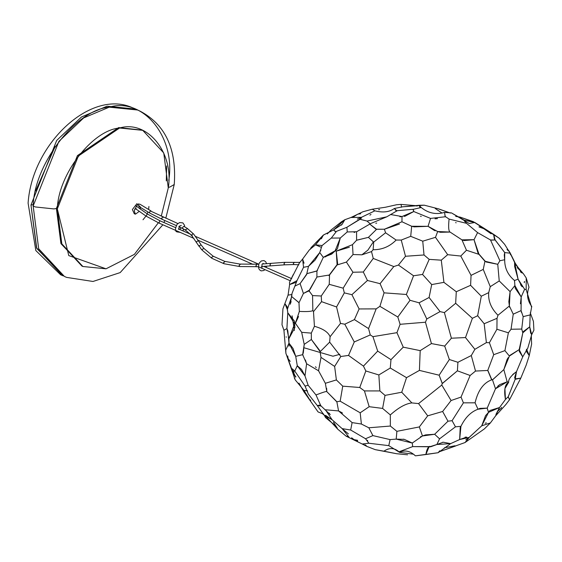 <?xml version="1.0" encoding="UTF-8"?>
<svg xmlns="http://www.w3.org/2000/svg" width="562" height="562" viewBox="0 0 562 562"><rect width="100%" height="100%" fill="white"/><g stroke="black" fill="none" stroke-linecap="round" stroke-linejoin="round"><path stroke-width="0.84" d="M499.253 238.246L504.634 244.322L498.972 238.07L473.239 221.646L460.116 217.101L474.813 222.468L469.214 223.493L451.427 212.893L444.556 212.387L445.266 216.777L430.534 218.407L428.061 226.317L414.187 226.872L411.665 226.261L410.717 236.335L401.247 240.065L405.504 256.265L398.451 265.039L393.814 266.557L373.238 258.443L363.305 272.015L367.443 280.48L380.081 283.67L384.057 292.844L379.912 306.325L376.161 308.882L368.567 328.587L370.253 334.931L372.936 336.652L377.692 351.11L390.976 359.666L390.281 368.019L378.851 374.952L379.884 390.927L385.019 395.388L401.739 392.234L411.876 402.919L418.571 403.593L427.696 415.831L419.343 426.93L396.898 431.335L396.189 439.112L404.345 439.386L412.269 443.046L412.691 446.6L399.076 451.771L399.568 452.368C394.798 447.774 389.578 447.38 383.909 451.181L396.681 453.731L407.583 454.798M399.463 224.041L384.408 229.226L385.567 232.787L373.702 242.096L373.119 249.739C382.012 249.809 389.684 246.585 396.14 240.044L401.247 240.065L405.504 256.265L398.451 265.039L413.548 275.773L406.368 294.481L410.021 300.284L397.819 317.01L400.088 324.302L396.948 332.669L403.249 347.168L420.193 350.632L419.421 370.4L406.53 377.664L390.281 368.019L378.851 374.952L379.884 390.927L385.019 395.388L401.739 392.234L411.876 402.919C405.652 403.635 398.465 407.633 390.316 414.925L390.351 426.045L396.898 431.335L396.189 439.112L412.269 443.046L412.691 446.6L430.323 446.628M451.427 212.893L464.057 220.1L466.502 223.325L449.08 219.082C448.272 226.886 448.595 231.207 450.057 232.057L440.355 232.296L437.665 231.537L435.494 237.333L422.743 241.175L424.015 254.965L429.206 259.37L422.54 274.439L413.548 275.773L398.451 265.039L393.814 266.557L373.238 258.443L363.305 272.015L367.443 280.48L351.91 294.685L359.111 308.952L354.411 319.595L344.801 324.211L354.257 341.956L348.552 355.416L340.818 356.498L334.636 366.424L321 357.39L318.556 370.787L325.342 383.298L326.81 391.637C326.627 391.131 323.024 392.241 315.992 394.96L320.804 405.708L330.231 414.658M326.648 388.321L326.81 391.637L336.877 401.914L338.563 410.927L325.433 409.768L332.149 419.793L324.091 415.128L326.866 417.461L337.727 429.178L326.866 417.461L324.091 415.128L317.298 405.546L320.312 405.026M349.36 247.224L336.224 251.158L335.149 250.778L323.291 257.368L316.926 270.933L316.891 277.045L310.034 289.465L308.433 291.067L309.423 291.397L312.556 295.598L312.851 310.519L313.491 311.622L314.432 326.29L311.299 333.125L311.369 339.49L319.926 350.765L321 357.39L318.556 370.787L306.606 363.747L304.99 375.901L308.145 385.272L315.992 394.96C323.024 392.241 326.627 391.131 326.81 391.637L336.554 401.416M463.439 240.395L461.936 239.848L466.46 250.245L460.777 256.047L447.682 254.684L441.275 260.171L429.206 259.37L422.54 274.439L413.548 275.773L406.368 294.481L384.057 292.844L379.912 306.325L376.161 308.882L368.567 328.587L370.253 334.931L372.936 336.652L377.692 351.11L363.452 366.115L365.827 370.962L359.757 387.492L342.743 386.164L340.165 401.191L337.305 401.682L340.165 401.191L360.186 412.81L361.394 424.029L352.114 422.603L350.674 430.014L365.553 438.746L368.869 443.242L388.778 445.638L399.568 452.368L413.47 454.194L415.43 455.838L425.863 454.532L438.149 452.712L439.266 451.778L465.013 442.547L484.388 428.89L490.394 422.926L495.614 415.852L505.856 404.542L509.516 399.751L520.798 378.142L526.215 365.019L529.242 355.634L531.617 344.084L531.308 335.395L531.617 344.084L529.242 355.634L526.109 350.92L526.615 349.185L529.242 355.634L526.215 365.019L520.798 378.142L515.431 378.893M438.634 208.952L450.352 213.068L438.774 208.916L424.233 205.179L419.104 205.285L421.198 207.497L413.463 209.275L397.208 210.687L386.782 216.82L367 221.07L370.189 223.774L386.782 216.82L367 221.07L370.189 223.774L369.754 224.126L376.603 229.282L368.419 237.361L373.386 241.857L367.899 250.111L361.9 254.811L353.034 254.53L346.417 262.082L352.943 272.24L343.164 288.173L344.316 292.879L351.91 294.685L359.111 308.952L376.161 308.882L359.111 308.952L354.411 319.595L368.567 328.587L354.411 319.595L344.801 324.211L340.495 323.403L330.098 336.729L329.655 342.132L340.818 356.498L334.636 366.424L336.378 379.926L325.342 383.298L336.378 379.926L342.743 386.164L340.165 401.191M507.985 397.404L515.192 379.28L514.666 377.481L516.506 371.63L522.716 356.849L527.753 348.236L531.687 334.685L530.626 332.971L529.706 326.838L530.17 314.903L531.61 307.224L526.173 289.662L524.62 289.261L518.08 279.202L514.518 280.508L514.504 281.169M531.764 306.473C527.311 300.508 526.39 294.102 529.004 287.245C526.39 294.102 527.311 300.508 531.764 306.473L531.61 307.224L531.764 306.473L531.61 307.224L526.173 289.662L524.62 289.261L521.192 296.933L515.235 288.285L514.897 285.566L510.092 291.629L499.232 280.937L497.749 264.302L486.179 261.997L484.788 260.789L477.953 252.907L474.026 239.672L464.072 240.571M521.761 272.872L514.581 262.306L518.08 279.202L514.518 280.508L514.897 285.566L510.092 291.629L499.232 280.937L497.749 264.302L484.943 261.246L479.028 254.382L474.026 239.672L461.936 239.848L450.057 232.057L437.665 231.537L428.061 226.317L411.665 226.261L401.963 221.765L384.408 229.226L376.603 229.282L368.419 237.361L356.589 240.255L352.486 244.653L336.224 251.158L337.65 263.887L328.889 275.528M461.936 239.848L466.46 250.245L460.777 256.047L471.061 275.359L483.243 269.409L484.943 261.246L483.243 269.409L490.268 286.669L499.232 280.937L490.268 286.669L483.243 269.409L471.061 275.359L470.598 285.313L456.288 291.727L443.924 282.356L431.7 284.576L422.54 274.439L431.7 284.576L429.094 297.481L419.083 302.806L410.021 300.284L397.819 317.01L400.088 324.302L396.948 332.669L403.249 347.168L390.976 359.666L377.692 351.11L363.452 366.115L348.559 355.43L340.818 356.498L329.655 342.132L320.164 351.693L311.369 339.49L304.218 344.373L302.644 354.671L306.606 363.747L302.644 354.671L295.717 356.35L297.41 366.515M293.329 274.453L289.486 282.342L299.363 262.974L302.616 259.068L303.536 267.315L296.996 280.635L291.973 293.603L290.294 304.239M401.043 204.406L401.584 207.23L401.043 204.406L416.28 205.699L401.043 204.406L396.723 204.716L385.37 207.259L372.276 209.212L374.875 210.827L361.436 217.318L361.001 218.716L346.916 227.273L336.505 231.333L331.278 238.091L340.291 238.007L337.369 248.847L331.65 254.115L323.291 257.368L319.736 252.57L315.064 260.122L308.482 266.332L303.536 267.315L296.996 280.635L289.613 284.548L288.06 295.12L291.931 294.516L288.06 295.12L282.939 308.791L281.991 324.731L283.929 330.231L285.882 353.259L295.275 379.947L303.923 390.379L310.828 401.542L318.078 411.939L303.782 391.588L310.828 401.542M357.327 219.096L361.436 217.318L359.771 219.222L346.916 227.273L347.239 231.944L356.589 231.755L369.754 224.126L376.027 229.212L384.408 229.226L385.567 232.787L396.14 240.044L385.567 232.787L373.702 242.096L373.119 249.739L371.517 251.586L361.9 254.811L353.034 254.53L346.417 262.082L352.943 272.24L343.164 288.173L344.316 292.879L351.91 294.685L367.443 280.48L380.081 283.67L393.814 266.557L380.081 283.67L384.057 292.844L406.368 294.481L410.021 300.284L419.083 302.806L426.783 318.97L425.455 322.223L400.088 324.302L425.455 322.223L431.426 343.572L420.193 350.632L419.421 370.4L406.53 377.664L390.281 368.019L390.976 359.666L403.249 347.168L420.193 350.632L431.426 343.572L444.697 346.08L449.347 359.518L439.147 375.198L442.238 383.502L441.781 385.04L418.571 403.593L427.696 415.831L419.343 426.93L422.462 435.979L412.269 443.046M373.119 249.739L371.517 251.586L373.238 258.443L371.517 251.586L361.9 254.811L367.899 250.111L373.386 241.857L368.419 237.361L356.638 240.192M353.034 254.53L352.486 244.653L353.034 254.53M438.774 208.916L424.233 205.179L402.413 206.844L394.341 208.488C389.501 212.078 383.01 212.858 374.875 210.827M378.563 209.767L379.322 209.647L378.563 209.767M441.929 212.991L435.199 208.474M514.525 262.25L510.163 252.956L510.458 254.691L510.163 252.956L508.589 250.427L507.535 250.231M526.173 289.662L526.208 277.93L529.004 287.245L526.208 277.93L523.594 274.003L515.558 264.519M516.057 264.814L510.113 253.174L504.718 252.584L495.115 239.988L493.703 234.375L474.813 222.468L464.057 220.1L464.795 221.639M527.753 348.236L531.687 334.685L533.9 330.224L531.617 334.453L533.9 330.224L533.429 321.373L530.247 312.767M379.884 390.927L364.436 390.92L369.178 406.691L360.186 412.81L361.394 424.029L368.82 427.78L372.901 435.606L390.091 439.596L388.778 445.638L399.568 452.368C404.837 449.776 410.119 450.935 415.43 455.838L438.149 452.712L439.266 451.778L455.782 445.926M342.49 413.049L338.563 410.927L352.114 422.603L350.674 430.014L365.553 438.746L372.901 435.606L390.091 439.596L388.778 445.638L368.869 443.242L362.209 444.001L346.171 436.196L337.727 429.178M325.553 415.318L332.149 419.793L342.16 428.63L349.023 437.208L346.171 436.196L348.096 436.456M304.042 263.227L302.616 259.068L309.416 249.844L315.514 244.842L322.082 245.538L319.736 252.57L308.482 266.332L306.62 274.572L300.108 283.592L303.417 293.469L299.005 302.728L291.713 296.61L287.315 309.465L287.779 312.76L286.922 328.587L287.807 330.8L288.987 343.15L293.027 348.461L295.717 356.35L297.284 365.714L294.769 371.082L305.075 386.087L308.341 394.11L317.298 405.546L321.274 406.094L320.804 405.708M307.611 390.941L303.923 390.379L295.275 379.947L294.348 378.029L293.708 370.189L294.348 378.029L295.275 379.947M316.856 271.017L317.565 270.182L316.926 270.933L316.891 277.045L309.325 290.21L303.417 293.469L299.005 302.728L299.349 311.418L295.514 323.087L294.621 323.86L294.895 327.527L288.882 338.724L288.987 343.15L285.791 350.007L285.882 353.259L291.587 368.532L294.769 371.082L292.31 368.834M288.095 358.584L290.196 361.394L288.095 358.584L287.737 355.992L288.095 358.584M351.594 437.777L354.018 439.624M352.613 438.444L353.421 439.512M337.341 428.23L333.505 422.217L337.341 428.23M365.384 444.858L366.782 446.368L375.247 449.656L396.681 453.731M323.543 414.433L324.021 414.932L323.543 414.433M324.197 415.135L325.581 417.636L334.228 424.724L325.581 417.636L324.211 415.149M292.092 315.781L294.404 330.477L292.092 315.781M304.351 347.871L332.978 356.217L339.82 354.306L332.978 356.217L304.351 347.871M286.149 336.821L286.318 337.179M289.613 284.548L289.486 282.342L289.613 284.548L296.174 282.342L296.996 280.635L291.973 293.603L291.713 296.61L298.984 302.616L299.349 311.418L295.401 323.262L301.675 332.318L304.218 344.373L303.318 352.767L302.644 354.671L295.717 356.35L288.987 343.15M311.053 247.659L310.189 249.416L311.053 247.659L323.136 235.288L315.514 244.842L320.705 247.069M385.37 207.259L372.276 209.212L362.89 211.769L350.948 217.501L344.808 219.735L342.146 224.259L333.54 229.963L323.557 234.923L315.83 242.665M287.315 309.465L285.067 303.923L287.098 306.676L287.779 312.76L286.88 328.946M283.929 330.231L286.922 328.587L283.929 330.231L281.991 324.731M306.613 274.572L308.482 266.332L303.536 267.315M298.956 383.094L303.782 391.588L298.956 383.094M291.587 368.532L295.731 377.172L295.767 376.35M289.205 345.026L288.931 346.227M309.416 249.844L315.514 244.842L323.684 234.888M357.755 214.136L360.734 213.771L357.755 214.136L352.796 217.325M341.548 221.723L344.808 219.735L341.548 221.723L331.095 229.97L327.295 233.954M316.82 271.06L307.049 273.603L300.108 283.592L295.078 286.023M346.916 227.273L347.239 231.944L340.291 238.007L335.149 250.778L336.224 251.158L337.116 264.948L346.417 262.082L337.116 264.948L329.536 274.973L329.227 284.33L321.253 295.998L321.555 301.661L336.568 306.964L340.495 323.403L330.098 336.729C328.271 332.184 323.052 328.707 314.432 326.29L311.299 333.125L301.675 332.318L295.401 323.262L294.621 323.86L287.779 312.76L294.671 321.408L294.621 323.86L288.882 338.724L286.922 328.587M344.808 219.735L333.54 229.963L323.803 234.853M335.31 231.579L333.54 229.963L336.118 231.881M331.278 238.091L322.082 245.538M323.291 257.368L319.736 252.57M300.108 283.592L303.417 293.469L308.433 291.067L309.423 291.397L309.191 290.343L310.027 289.465M316.926 270.933L307.049 273.603M304.99 375.901L297.284 365.714L301.59 369.466L304.99 375.901M294.769 371.082L305.075 386.087L308.145 385.272L305.075 386.087L308.341 394.11L317.298 405.546M372.276 209.212L362.89 211.769L350.948 217.501L361.436 217.318M379.652 209.584L379.048 209.535M316.891 277.045L329.536 274.973L329.227 284.33L343.164 288.173L329.227 284.33L321.253 295.998L312.556 295.598L312.851 310.519C311.755 311.46 307.259 311.762 299.349 311.418C307.259 311.762 311.755 311.46 312.851 310.519L313.491 311.622L314.432 326.29C323.052 328.707 328.271 332.184 330.098 336.729L329.655 342.132L320.164 351.693L319.918 350.765M347.239 231.944L340.291 238.007M309.325 290.21L309.423 291.397L312.556 295.598L321.253 295.998L321.555 301.661L313.491 311.622L321.555 301.661L336.568 306.964L340.495 323.403L344.801 324.211L354.257 341.956L348.538 355.423L363.452 366.115L365.827 370.962L359.757 387.492L342.743 386.164M307.386 390.808L303.923 390.379M323.726 414.138L318.078 411.939M335.465 425.174L334.228 424.724M322.967 414.201L323.902 414.587L322.967 414.201M311.369 339.49L304.218 344.373L301.675 332.318L311.299 333.125L311.369 339.49M394.341 208.488L396.983 210.982L396.414 211.115L394.341 208.488L402.413 206.844L419.104 205.285L419.99 207.336L421.198 207.497C428.286 213.237 436.077 214.867 444.556 212.387C436.077 214.867 428.286 213.237 421.198 207.497M367 221.07L359.771 219.222L367 221.07M416.28 205.699L417.025 206.085L416.28 205.699M369.754 224.126L356.589 231.755L356.589 240.255M344.316 292.879L336.568 306.964L344.316 292.879M350.674 430.014L342.16 428.63L348.391 433.878M318.556 370.787L325.342 383.298M413.463 209.275L413.021 209.331L413.772 211.537L405.005 216.23M413.302 209.507L413.772 211.537L402.02 216.532L399.919 216.777M402.02 216.532L401.963 221.765L402.02 216.532L390.478 214.508M479.246 226.725L483.777 228.678L491.069 233.771L483.777 228.678L478.964 226.922M357.594 440.966L354.137 439.653M363.305 272.015L352.943 272.24M332.149 419.793L342.16 428.63M354.032 439.646L357.516 440.271M346.852 436.175L346.171 436.196M366.782 446.368L362.209 444.001L366.305 445.715L366.782 446.368L375.247 449.656L383.909 451.181M336.877 401.914L337.305 401.682M334.636 366.424L336.378 379.926M434.229 230.378L428.061 226.317L430.534 218.407L413.772 211.537M410.717 236.335L422.743 241.175L410.717 236.335L411.665 226.261L401.963 221.765M444.556 212.387L445.139 216.412M460.116 217.101L455.712 216.412M445.266 216.777L446.08 217.051L445.511 216.637M450.057 232.057C448.595 231.207 448.272 226.886 449.08 219.082L446.08 217.051M370.253 334.931L354.257 341.956L370.253 334.931M361.394 424.029L368.883 427.83M359.757 387.492L364.436 390.92L369.178 406.691L360.186 412.81M437.665 231.537L435.494 237.333L447.682 254.684L460.777 256.047L471.061 275.359L470.598 285.313L456.288 291.727L455.656 303.297L444.394 312.598L451.391 338.212L444.697 346.08L449.347 359.518L457.918 362.279L457.391 370.815L442.238 383.502L441.781 385.04L418.571 403.593L411.876 402.919C405.652 403.635 398.465 407.633 390.316 414.925L382.603 408.419L385.019 395.388L382.603 408.419L369.178 406.691L382.603 408.419L390.316 414.925L390.351 426.045L368.82 427.78L390.351 426.045L396.898 431.335M378.851 374.952L365.827 370.962L378.851 374.952M422.743 241.175L424.015 254.965L405.504 256.265L424.015 254.965L429.206 259.37L441.275 260.171L443.924 282.356L441.275 260.171L447.682 254.684L435.494 237.333M477.595 232.605L466.502 223.325L477.595 232.605L474.026 239.672L477.595 232.605L490.514 239.988L477.595 232.605M504.908 252.809L494.384 238.927L493.569 234.284L498.972 238.07M504.634 244.322L510.113 253.174L504.718 252.584L504.697 259.742L499.899 260.74L490.514 239.988L495.115 239.988L491.497 240.115M508.589 250.427L507.015 249.472M444.38 447.795L454.918 445.778L444.38 447.795M390.091 439.596L396.189 439.112L390.091 439.596M412.691 446.6L430.654 446.79C428.49 446.031 426.888 448.609 425.863 454.532L428.982 446.98M397.819 317.01L379.912 306.325L397.819 317.01M396.948 332.669L372.936 336.652L396.948 332.669M406.53 377.664L401.739 392.234L406.53 377.664M504.718 252.584L504.262 255.015L504.697 259.742C504.606 268.095 507.879 275.015 514.518 280.508C507.879 275.015 504.606 268.095 504.697 259.742L499.899 260.74L490.514 239.988M499.899 260.74L497.749 264.302L499.899 260.74M479.028 254.382L466.46 250.245L479.028 254.382M526.208 277.93L523.594 274.003L517.209 267.653M515.242 264.105L514.581 262.419M514.089 260.831L510.163 252.956M522.126 286.782L518.08 279.202L514.652 266.521L514.581 262.306L510.113 253.174M533.9 330.224L533.429 321.373M524.234 282.686L524.451 281.443M497.356 411.539L501.459 407.914L501.522 407.309M505.856 404.542L509.516 399.751L520.798 378.142L515.192 379.28L516.506 371.63L512.748 374.482M419.343 426.93L422.462 435.979L425.673 434.869L434.658 434.271L439.554 438.838L436.878 444.507L428.918 447.022M430.654 446.79L443.193 442.217L450.633 443.636L438.149 452.712L450.633 443.636L459.653 439.533L466.734 437.124M465.828 439.793L469.263 437.348L465.013 442.547L484.388 428.89L490.394 422.926L495.614 415.852L499.555 407.513L495.937 414.44M521.445 312.416L521.072 310.596L513.239 314.179L509.369 305.981L497.974 315.247C491.153 308.44 488.055 300.902 488.701 292.626L490.268 286.669L488.701 292.626L481.29 296.216L477.658 315.718L472.382 318.31L465.505 337.558L451.391 338.212L444.697 346.08L431.426 343.572L425.455 322.223L426.783 318.97L440.046 311.608L426.783 318.97L419.083 302.806L429.094 297.481L440.046 311.608L444.394 312.598L440.046 311.608L429.094 297.481L431.7 284.576L443.924 282.356L456.288 291.727L455.656 303.297L444.394 312.598L451.391 338.212L465.505 337.558L474.883 349.318L471.293 355.542L457.918 362.279L449.347 359.518L439.147 375.198L419.421 370.4L439.147 375.198L442.329 383.544L457.391 370.815L470.127 375.479L461.037 397.088L451.096 400.523L442.638 411.482L447.984 421.205L434.658 434.271L439.554 438.838L436.878 444.507L450.633 443.636L459.653 439.533L469.108 437.433L481.711 425.834L490.394 422.926M422.462 435.979L434.658 434.271L447.984 421.205L452.08 420.678L455.48 426.818L460.945 426.326L459.653 439.533L460.201 427.577L460.945 426.326C465.203 417.552 470.893 411.848 478.023 409.22L480.025 408.384L487.205 408.117L488.533 412.346L490.015 410.471L499.555 407.513L505.442 399.484L508.21 396.723L515.192 379.28M442.638 411.482L427.696 415.831L442.638 411.482L447.984 421.205M441.781 385.04L451.096 400.523L441.781 385.04M514.518 280.508L514.897 285.566L521.192 296.933L521.072 310.596L521.206 296.869M509.369 305.981L510.092 291.629L508.842 301.654L509.369 305.981L497.974 315.247C491.153 308.44 488.055 300.902 488.701 292.626L481.29 296.216L470.598 285.313L481.29 296.216L477.658 315.718L472.382 318.31L455.656 303.297L472.382 318.31L465.505 337.558L474.883 349.318L486.39 342.602L474.883 349.318M531.687 334.685L529.706 326.838L523.327 331.559L522.801 332.859L529.706 326.838M509.931 355.346L519.197 349.613L522.716 356.849L519.204 351.313L522.801 332.859L521.74 329.058L523.159 316.631L521.072 310.596L513.239 314.179L511.041 329.255L521.74 329.058L523.159 316.631L530.17 314.903L523.159 316.631M469.263 437.348L481.711 425.834L485.54 415.669L488.533 412.346L499.555 407.513M509.516 399.751L508.21 396.723M457.918 362.279L471.293 355.542L475.522 371.061L470.127 375.479L461.037 397.088L463.411 402.842L452.08 420.678L455.48 426.818L439.554 438.838L455.48 426.818L460.945 426.326C465.203 417.552 470.893 411.848 478.023 409.22L487.205 408.117L495.508 388.763L499.723 384.619L507.163 381.816L508.666 382.23C504.894 384.31 503.819 390.056 505.442 399.484L504.922 388.588L508.666 382.23C508.287 379.406 510.9 375.88 516.506 371.63M508.666 382.23L507.163 381.816L503.833 369.585L507.128 359.385L508.287 357.558M481.711 425.834L488.533 412.346L487.184 408.356M484.17 323.733L497.026 318.317L496.913 329.255L508.378 332.802L496.913 329.255L497.026 318.317L497.974 315.247L497.026 318.317L484.17 323.733L477.658 315.718L484.17 323.733L486.39 342.602L489.404 342.715L493.717 354.685L504.915 350.632L508.378 332.802L511.041 329.255L521.74 329.058L522.801 332.859L519.197 349.613L509.397 356.062L504.915 350.632L508.378 332.802L511.041 329.255L513.239 314.179M487.205 408.117L495.508 388.763L507.163 381.816L503.833 369.585L509.397 356.062L504.915 350.632L493.717 354.685L487.746 370.463L491.666 379.828L492.502 379.891L503.833 369.585L492.53 379.8L491.631 379.294L491.666 379.828L492.502 379.891L491.631 379.294L487.837 370.393M495.508 388.763L492.502 379.891L495.508 388.763M461.037 397.088L463.411 402.842L452.08 420.678M463.411 402.842L475.073 402.813L478.023 409.22L475.073 402.813C477.974 390.492 483.503 382.827 491.666 379.828C483.503 382.827 477.974 390.492 475.073 402.813L463.411 402.842M457.391 370.815L470.127 375.479M475.522 371.061L487.746 370.463L475.522 371.061L471.293 355.542M489.404 342.715L496.913 329.255L489.404 342.715L486.39 342.602M335.036 250.94L325.25 256.939M168.277 187.947L161.245 216.222L168.277 187.947C174.115 152.646 147.328 119.685 119.58 128.01C92.428 130.04 58.188 174.508 57.317 208.874L78.364 156.025L119.58 128.01L142.72 130.328L163.753 152.962L168.277 187.947M158.351 222.749L134.388 254.382L106.021 268.812L68.775 255.591L57.317 208.874L61.841 243.859L82.874 266.493L106.021 268.812L134.381 254.389L158.336 222.77M140.402 208.024L140.212 209.092L140.402 208.024L139.095 208.27M139.186 211.41L135.906 213.862L134.957 213.897L135.906 213.862L139.186 211.41M138.554 203.865L139.643 204.343C138.245 203.346 136.461 205.495 134.297 210.799L135.323 214.178L134.234 213.693L132.386 209.535L136.882 203.697L140.416 207.027M82.874 266.493L81.94 266.086L60.907 243.444L56.383 208.46L77.43 155.618L118.645 127.595L142.72 130.328M162.896 224.772L120.184 272.591L92.99 281.471L66.569 277.382L64.391 276.42L38.68 248.755L33.151 205.994L58.87 141.406L83.703 117.908L109.246 107.159L137.528 109.997L139.713 110.953C165.27 124.3 176.784 148.818 174.248 184.505L169.808 187.076L168.333 187.35M82.41 266.283L61.026 243.725L56.383 208.46L77.43 155.618L118.645 127.595L142.249 130.124M56.383 208.46L53.917 208.923L35.336 206.957L33.151 205.994C34.219 163.992 76.067 109.639 109.246 107.159C143.162 96.987 175.899 137.276 168.769 180.423M166.661 165.945L166.303 180.887M35.596 190.968L55.104 146.57L35.596 190.968M62.213 275.464L63.316 275.928L36.776 248.439L30.973 205.039L56.692 140.451L81.525 116.952L107.068 106.204L136.44 109.534L133.714 108.318C91.915 87.567 31.964 143.479 28.1 203.149L35.828 250.554L60.577 274.748L62.213 275.464L36.502 247.8L30.973 205.039L56.692 140.451L81.525 116.952L107.068 106.204L135.351 109.035M176.208 225.524L162.074 219.313L149.85 213.131L149.499 212.141L150.377 210.975L177.845 223.535M162.46 219.356L161.659 218.288L162.685 217.002L163.423 217.41M179.903 227.02L179.088 226.254M178.92 226.718L182.945 228.657L182.552 227.652L183.493 226.451L184.139 226.486L187.371 228.474L193.651 234.073L198.618 241.091L197.993 240.803L196.489 241.779L196.595 242.517L196.489 241.779M182.945 228.657L185.966 230.518L185.629 229.542L187.596 228.727M192.401 235.984L191.6 234.86L193.026 233.778L193.735 234.192L193.026 233.778M198.716 241.267L201.189 245.032M204.006 248.537L201.14 244.969L199.067 245.735L200.767 248.559L202.158 250.188L202.018 249.409L204.006 248.537L213.37 256.363L211.579 257.389L211.902 258.33L202.18 250.216M258.415 266.704L239.735 266.55L224.027 263.74L223.514 262.714L225.032 261.569M239.735 266.55L239.089 265.503L240.29 264.302M256.588 266.781L255.879 265.735L256.897 264.526M284.927 262.566L283.943 263.775L284.667 264.821L270.659 265.861L269.922 264.814L270.842 263.613M284.667 264.821L293.982 264.547L293.294 263.501L294.383 262.292M212.106 258.415L224.027 263.74M146.197 216.187L147.118 214.052L147.581 214.129M159.524 223.163L158.997 223.037L159.756 220.817L160.282 220.95L159.756 220.817M30.973 205.039L33.439 204.575M134.648 209.106L136.39 208.776M263.606 263.929L263.206 263.409L262.004 264.323L261.92 268.067M266.233 267.484L266.592 266.198M266.599 263.711L265.749 261.787L263.985 260.578L261.365 260.944L259.525 262.728L258.766 264.337L258.541 267.821L259.412 269.739L261.14 270.898L263.796 270.519L264.927 269.612M181.315 225.376L179.32 226.184L178.73 229.451M182.748 230.792L183.9 229.205M184.617 226.753L184.512 225.278L182.889 222.889L179.594 222.566L177.135 224.217C174.937 228.825 174.944 231.396 177.156 231.937L180.142 232.352M179.643 229.429L181.308 227.807M139.98 204.238L151.094 210.989M185.966 230.518L191.775 235.689L199.152 246.451M213.209 256.223L224.744 261.365L239.911 264.077L258.815 264.203M262.222 264.014L284.52 262.349L300.003 262.412M293.982 264.547L298.893 264.786M149.85 213.131L138.645 206.324M270.659 265.861L261.351 266.55M135.807 208.888L146.261 216.23L159.144 223.128L175.857 230.476M135.99 205.903L147.602 214.143L160.142 220.859L175.485 227.603M290.47 280.838L258.316 266.711M253.076 264.407L198.119 240.255M193.918 238.407L176.011 230.539M178.4 228.882L190.377 234.143M195.52 236.405L258.78 264.203M263.775 266.402L291.699 278.675M315.444 366.768L316.265 367.534M515.242 288.285L515.122 287.758M367.408 440.271L367.71 440.72M330.189 414.686L329.177 413.126M290.252 304.225L291.13 301.583M320.86 250.069L320.509 250.982M289.226 344.471L289.163 345.026M322.623 236.447L321.359 238.787M342.139 224.252L341.422 225.144M295.514 323.087L298.52 316.49M310.681 400.509L310.575 399.919M302.637 354.671L303.066 355.31M305.419 359.961L306.634 363.916M370.997 214.403L369.88 215.141M354.081 232.422L354.84 232.303M404.998 216.208L404.162 216.363M400.685 216.728L399.919 216.749M376.673 223.079L375.802 223.304M437.475 218.625L435.009 218.815M421.212 216.461L420.531 216.166M340.41 411.841L342.49 413.056M414.194 226.851L412.67 226.521M455.62 222.622L456.154 222.784M434.236 230.371L435.15 230.75M387.675 449.164L388.377 448.947M413.056 453.892L413.47 454.194M403.277 439.161L404.345 439.4M429.677 446.333L430.323 446.635M521.775 272.858L520.342 271.748M524.241 282.665L524.494 281.45M522.14 286.768L520.567 284.737M442.617 442.266L443.193 442.224M438.29 452.529L439.716 450.773M465.16 437.138L466.734 437.152M420.432 436.843L421.374 436.4M520.433 303.761L521.22 296.813M485.132 423.193L486.39 422.905M479.379 408.602L480.032 408.405M509.65 307.358L509.551 306.943M497.974 385.939L499.766 384.689M143.008 219.756L145.994 216.061M148.937 206.486L148.593 209.521M147.918 212L147.174 213.869M174.248 184.505L165.79 218.239M164.828 220.522L163.942 222.524"/></g></svg>
